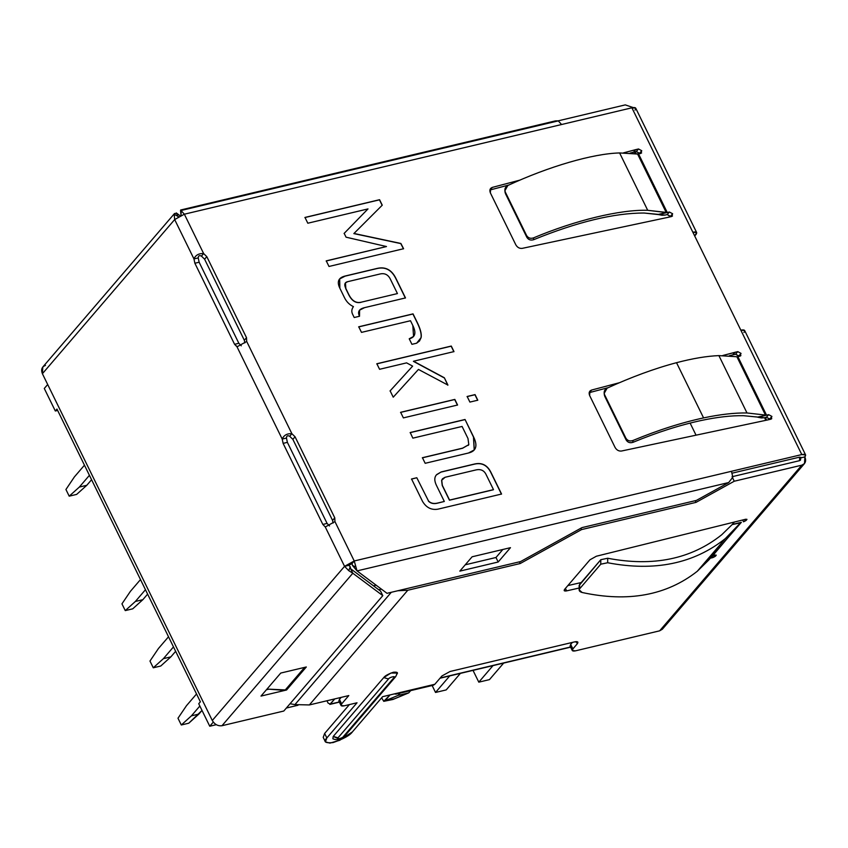 <?xml version="1.0" encoding="UTF-8"?>
<svg xmlns="http://www.w3.org/2000/svg" width="848" height="848" viewBox="0 0 848 848"><rect width="100%" height="100%" fill="white"/><g stroke="black" fill="none" stroke-linecap="round" stroke-linejoin="round"><path stroke-width="1.27" d="M76.659 494.395L69.197 496.175L65.932 489.497L69.197 496.175L79.352 487.059L86.803 485.289L91.573 479.724L86.803 485.289L76.659 494.395L86.803 485.289L79.352 487.059L89.422 475.325L79.352 487.059L69.197 496.175L76.659 494.395M132.723 608.832L125.26 610.602L121.953 603.85L125.26 610.602L135.383 601.455L142.846 599.684L147.616 594.119L142.846 599.684L132.723 608.832L142.846 599.684L135.383 601.455L145.464 589.71L135.383 601.455L125.26 610.602L132.723 608.832M160.738 666.019L153.276 667.789L149.969 661.048L153.276 667.789L163.41 658.652L170.861 656.871L175.642 651.317L170.861 656.871L160.738 666.019L170.861 656.871L163.41 658.652L173.48 646.907L163.41 658.652L153.276 667.789L160.738 666.019M188.754 723.217L181.302 724.987L177.985 718.235L181.302 724.987L191.425 715.839L198.888 714.069L202.015 710.423L188.754 723.217L198.888 714.069L191.425 715.839L199.852 706.024L191.425 715.839L181.302 724.987L188.754 723.217M57.632 410.443L55.321 410.994L44.287 388.469L55.321 410.994L56.964 409.065L200.372 701.805L56.964 409.065L55.321 410.994L57.632 410.443M330.307 704.094L328.112 703.13L326.946 700.766L328.112 703.13L330.307 704.094L339.317 701.964L330.307 704.094L334.769 698.9L329.819 704.412L339.401 702.133M298.03 705.25L286.359 708.027L298.03 705.25M216.272 724.69L209.753 726.238L198.729 703.723L209.753 726.238L213.304 722.104L209.753 726.238L216.272 724.69M84.461 465.192L74.38 476.926L65.932 489.497L74.38 476.926L84.461 465.192M140.492 579.576L130.422 591.321L121.953 603.85L130.422 591.321L140.492 579.576M168.519 636.774L158.438 648.519L149.969 661.048L158.438 648.519L168.519 636.774M196.535 693.971L186.465 705.706L177.985 718.235L186.465 705.706L196.535 693.971M690.113 423.088L696.038 435.172L690.113 423.088M732.195 473.152L799.59 457.136L800.618 457.909L799.59 457.136L732.195 473.152L799.59 457.136L799.59 460.665L732.81 476.544L799.59 460.665L799.59 457.136L732.195 473.152M800.862 457.252L799.59 460.665L732.047 476.724L799.59 460.665L800.491 460.125L800.862 457.252L800.618 457.909L799.59 457.136L800.618 457.909L799.59 460.665L800.618 457.909L804.879 456.892L800.618 457.909M200.372 701.805L198.729 703.723L200.372 701.805M47.689 384.504L44.287 388.469L47.689 384.504M440.229 677.965L571.796 646.685L440.229 677.965M400.044 693.145L398.104 695.402L408.757 692.869L410.697 690.611L408.757 692.869L392.953 699.473L383.752 701.328L381.632 697.819L383.752 701.328L398.104 695.402L400.044 693.145M406.563 693.781L394.426 698.794L383.752 701.328L390.016 694.936L384.95 700.84L398.104 695.402L408.757 692.869M449.737 675.909L435.533 692.456L446.196 689.922L460.39 673.376L446.196 689.922L435.533 692.456L449.737 675.909M432.141 685.513L435.533 692.456L432.141 685.513M492.995 665.616L478.802 682.163L489.455 679.63L503.659 663.083L489.455 679.63L478.802 682.163L492.995 665.616M473.279 670.906L473.937 670.153L473.279 670.906L478.802 682.163L473.279 670.906M765.829 420.322L764.536 417.693L765.829 420.322M635.194 153.658L634.378 151.993L635.194 153.658M640.717 153.477L641.745 150.721L640.717 153.477L637.611 154.082L666.263 212.583L637.59 154.05L619.612 152.947L647.702 210.304L619.612 152.947C592.943 153.605 548.783 166.462 507.825 185.5C505.111 187.058 504.274 189.263 505.323 192.083L526.576 235.479L505.323 192.083L505.514 193.757L526.82 237.239L526.576 235.479C528.177 238.044 530.477 238.85 533.487 237.896C575.167 220.321 620.291 209.424 647.702 210.304L667.259 212.519L638.586 153.986L641.618 152.947M641.745 150.721L639.721 153.711L636.318 151.538L630.096 153.096L633.541 152.184L635.735 149.63L638.512 148.972L641.745 150.721L638.512 148.972L623.428 152.873L635.735 149.63L633.541 152.195L636.318 151.538L638.512 148.972L636.318 151.538L639.551 153.276L641.745 150.721M671.595 216.516L668.828 217.173L671.595 216.516L672.623 213.76L671.595 216.516L672.496 215.986M672.623 213.76L670.598 216.749L667.196 214.565L669.39 212.011L658.546 214.586L644.12 213.028C614.206 212.986 577.414 221.869 533.731 239.666C530.71 240.62 528.41 239.804 526.82 237.239L505.514 193.757L504.899 190.726L507.825 185.5C548.783 166.462 592.943 153.605 619.612 152.947L638.586 153.986L667.259 212.519L669.39 212.011L672.623 213.76L669.39 212.011L667.196 214.565L665.065 215.074L667.196 214.565L670.429 216.314L672.623 213.76M739.997 356.139L737.866 356.648L739.997 356.139L741.025 353.383L739.997 356.139L740.898 355.609M741.025 353.383L739 356.372L735.598 354.188L729.386 355.747L732.82 354.846L735.015 352.291L737.792 351.634L741.025 353.383L737.792 351.634L722.708 355.524L735.015 352.291L732.831 354.856L735.598 354.188L737.792 351.634L735.598 354.188L738.831 355.937L741.025 353.383M770.874 419.177L768.108 419.834L770.874 419.177L771.903 416.421L770.874 419.177L771.775 418.647M771.903 416.421L769.878 419.41L766.475 417.227L764.345 417.735L766.475 417.227L768.67 414.672L771.903 416.421L768.67 414.672L766.539 415.181L768.67 414.672L766.475 417.227L769.708 418.976L771.903 416.421M701.37 420.46C679.873 425.071 657.083 432.363 633.011 442.317C630 443.271 627.69 442.465 626.1 439.9L604.794 396.419L626.1 439.9L625.866 438.13L604.603 394.744L604.794 396.419L604.603 394.744L625.866 438.13C627.456 440.706 629.757 441.511 632.778 440.557C657.709 430.233 681.304 422.686 703.575 417.905C720.079 414.407 734.548 412.764 746.993 412.965L718.892 355.609C706.787 356.096 692.668 358.45 676.524 362.69L703.575 417.905L676.524 362.69C654.741 368.467 631.612 376.957 607.104 388.161C604.391 389.72 603.553 391.914 604.603 394.744L604.179 393.387L607.104 388.161C631.612 376.957 654.741 368.467 676.524 362.69C692.668 358.45 706.787 356.096 718.892 355.609L746.993 412.965L766.539 415.181L757.826 417.248L761.387 417.947L764.345 417.735L743.399 415.69C731.358 415.488 717.355 417.078 701.37 420.46C717.355 417.078 731.358 415.488 743.399 415.69L757.73 417.057L766.539 415.181L737.866 356.648L766.539 415.181L746.993 412.965C734.548 412.764 720.079 414.407 703.575 417.905C681.304 422.686 657.709 430.233 632.778 440.557L633.011 442.317C657.083 432.363 679.873 425.071 701.37 420.46M662.097 215.286L658.546 214.586L665.065 215.074L662.087 215.286M352.503 565.499L352.047 563.538L352.503 565.499L355.619 566.877L352.503 565.499L357.04 570.905L387.006 593.314L520.619 561.546L581.972 527.615L696.409 500.405L728.697 482.544L357.04 570.905L354.241 560.973L352.047 563.538L348.814 565.319L344.553 566.337L348.761 570.662L350.224 566.761L350.616 568.732L350.224 566.761L348.761 570.662L352.821 573.237L350.616 568.732L380.593 591.141L382.798 595.646L283.794 711.027L221.985 725.718C217.915 726.206 214.682 724.457 212.286 720.482L344.553 566.337L325.272 526.968L322.834 524.446L283.115 443.377L287.377 442.359L286.465 438.056L287.377 442.359L327.095 523.428L329.533 525.951L327.095 523.428L322.834 524.446L327.095 523.428L287.377 442.359L283.115 443.377L322.834 524.446L325.272 526.968L344.553 566.337L354.241 560.973L344.553 566.337L348.814 565.319L352.047 563.538L354.241 560.973L334.949 521.605L325.272 526.968L334.949 521.605L334.769 517.842L332.564 520.396L333.073 523.057L332.564 520.396L292.857 439.338L289.698 436.275L292.857 439.338L295.051 436.773L334.769 517.842L334.949 521.605L354.241 560.973L801.784 454.57L631.898 107.802L184.355 214.205L203.647 253.573L206.795 256.637L246.514 337.695L246.704 341.468L291.892 433.71L295.051 436.773L291.892 433.71L289.698 436.275L291.892 433.71C287.101 433.402 283.879 435.194 282.204 439.073L237.016 346.821L234.578 344.299L238.839 343.281L199.132 262.223L194.87 263.24L234.578 344.299L194.87 263.24L193.959 258.926L174.667 219.558L184.355 214.205L181.048 210.548L181.059 215.54M246.704 341.468L237.016 346.821L282.204 439.073L286.465 438.056L282.204 439.073L283.115 443.377L282.204 439.073C283.879 435.194 287.101 433.402 291.892 433.71L246.704 341.468L246.514 337.695L244.319 340.26L244.828 342.921L244.319 340.26L204.601 259.191L201.453 256.128L204.601 259.191L206.795 256.637L203.647 253.573L201.453 256.128L203.647 253.573C198.877 253.298 195.655 255.078 193.959 258.926L194.87 263.24L199.132 262.223L238.839 343.281L241.277 345.814L238.839 343.281L234.578 344.299L237.281 346.779M608.186 387.663L589.169 392.677L608.186 387.663M508.895 185.002L489.89 190.016L508.895 185.002M668.828 217.173L522.209 248.369C519.527 248.644 517.397 247.478 515.838 244.86L490.367 192.878C489.317 190.143 489.974 188.32 492.338 187.387L519.972 180.105L492.338 187.387L490.144 189.941L492.338 187.387L490.621 188.426L490.367 192.878L515.838 244.86C517.397 247.478 519.527 248.644 522.209 248.369L668.828 217.173M768.097 419.845L621.489 451.03C618.807 451.306 616.687 450.129 615.118 447.521L589.646 395.539C588.597 392.804 589.254 390.97 591.618 390.048L619.252 382.766L591.618 390.048L589.424 392.603L591.618 390.048L589.911 391.087L589.646 395.539L615.118 447.521C616.687 450.129 618.807 451.306 621.489 451.03L768.108 419.845M400.881 243.461L403.595 248.729L329.003 266.463L326.257 260.866L386.497 246.545L346.058 237.186L344.182 233.348L368 208.915L307.813 223.225L304.983 217.438L379.575 199.704L382.257 205.184L353.966 233.465L400.881 243.461L353.966 233.465L382.257 205.184L379.575 199.704L304.983 217.438L307.813 223.225L368 208.915L344.182 233.348L346.058 237.186L386.497 246.545L326.257 260.866L329.003 266.463L403.595 248.729L400.881 243.461M405.492 297.924L364.555 307.654C359.022 308.958 357.337 311.831 359.51 316.262L354.21 317.523L352.598 314.237C351.326 311.629 351.613 309.085 353.436 306.626C349.503 304.782 346.514 301.803 344.479 297.669L339.857 288.225C336.667 281.695 338.447 277.625 345.2 276.013L377.021 268.445C385.352 266.463 391.638 269.728 395.846 278.25L405.492 297.924L395.846 278.25C391.638 269.728 385.352 266.463 377.021 268.445L345.2 276.013L339.666 278.907L339.857 288.225L344.479 297.669C346.514 301.803 349.503 304.782 353.436 306.626C351.613 309.085 351.326 311.629 352.598 314.237L354.21 317.523L359.51 316.262L359.584 310.167L364.555 307.654L405.492 297.924M413.04 313.877L417.195 322.335C420.449 328.96 421.763 334.048 421.127 337.589L416.612 343.217L411.937 344.33L409.224 338.787C415.266 337.345 416.463 332.914 412.817 325.484L410.485 320.735L361.492 332.384L358.746 326.787L413.04 313.877L358.746 326.787L361.492 332.384L410.485 320.735L412.817 325.484L413.57 336.444L409.224 338.787L411.937 344.33L416.612 343.217L419.516 340.991L421.127 337.589C421.763 334.048 420.449 328.96 417.195 322.335L413.04 313.877M413.527 361.227L444.341 377.763L447.924 385.077L418.446 369.431L393.239 397.193L390.133 390.854L412.637 366.124L406.605 362.87L379.575 369.293L376.851 363.75L451.274 346.058L453.987 351.602L413.527 361.227L453.987 351.602L451.274 346.058L376.851 363.75L379.575 369.293L406.605 362.87L412.637 366.124L390.133 390.854L393.239 397.193L418.446 369.431L447.924 385.077L444.341 377.763L447.818 385.204L444.341 377.763L413.527 361.227M475.05 394.606L477.795 400.203L469.898 402.079L467.153 396.482L475.05 394.606L467.153 396.482L469.898 402.079L477.795 400.203L475.05 394.606M454.825 399.408L457.57 405.015L403.383 417.894L400.638 412.298L454.825 399.408L400.638 412.298L403.383 417.894L457.57 405.015L454.825 399.408M468.806 444.638L462.669 448.136L422.431 457.708L425.177 463.305L468.467 453.012L474.265 449.917L473.576 436.911L465.043 419.484L410.22 432.522L465.043 419.484L473.576 436.911C477.912 445.804 476.205 451.178 468.467 453.012L425.177 463.305L422.431 457.708L462.669 448.136L468.806 444.638L467.99 438.511L462.086 426.449L412.849 438.151L410.22 432.522L412.849 438.151L462.086 426.449L467.99 438.511L468.806 444.638L468.266 445.38M436.688 474.583C434.25 477.117 434.187 480.763 436.497 485.501L444.32 501.465L437.292 503.235C433.582 504.104 430.625 503.405 428.41 501.126C430.625 503.405 433.582 504.104 437.292 503.235L444.32 501.465L437.398 503.108C433.699 503.977 430.731 503.277 428.516 500.998L416.803 477.742L411.45 479.12L416.803 477.742L411.556 478.993L422.569 501.465C426.321 507.655 431.42 510.231 437.865 509.182L501.56 494.034L490.939 472.357C487.324 465.054 481.802 462.287 474.392 464.047L441.183 471.944L436.381 474.922L441.183 471.944L474.392 464.047C481.802 462.287 487.324 465.054 490.939 472.357L501.56 494.034L437.865 509.182C431.42 510.231 426.321 507.655 422.569 501.465L411.556 478.993L416.803 477.742L428.516 500.998C430.731 503.277 433.699 503.977 437.398 503.108L444.32 501.465L436.497 485.501C434.187 480.763 434.25 477.117 436.688 474.583L441.183 471.944L436.434 474.859M736.891 356.743L718.892 355.609L736.891 356.743M765.553 415.244L736.88 356.711L765.553 415.244M557.751 120.946L625.294 104.887L557.751 120.946M740.463 522.856L732.184 524.583L721.701 534.781C691.152 559.108 653.151 566.93 607.709 558.249C653.151 566.93 691.152 559.108 721.701 534.781L732.29 524.467L741.375 522.304L711.907 556.14L714.991 555.037L712.861 555.546L740.41 522.93L725.347 538.575L697.289 571.266L708.758 560.019L737.145 526.926M579.152 585.459L600.808 559.701L579.629 584.399L579.619 588.83L600.766 564.196L600.808 559.701L600.766 564.196L579.619 588.83C578.58 590.441 579.417 591.66 582.131 592.498C628.22 602.462 666.602 595.381 697.289 571.266L725.347 538.575C693.802 563.687 654.571 571.743 607.666 562.743L600.766 564.196L607.666 562.743C654.571 571.743 693.802 563.687 725.347 538.575L740.41 522.93M732.29 524.467L734.389 522.008L732.184 524.583L741.375 522.304L732.29 524.467M743.505 521.806L742.615 519.972L743.505 521.806L746.971 519.358L745.699 519.241C747.501 519.495 746.77 520.343 743.505 521.806M571.743 646.568L570.683 644.406L572.389 642.413L570.683 644.406L572.888 648.911C571.573 650.755 572.432 651.402 575.474 650.84L659.649 630.827L801.805 465.17L734.251 481.229L696.007 502.376L581.569 529.587L520.227 563.517L407.782 590.25L309.361 704.942L348.793 695.572L341.659 703.882C340.334 705.737 341.203 706.373 344.235 705.812L357.029 702.78L326.84 737.951C323.003 741.756 325.07 743.304 333.041 742.594C343.567 738.905 350.023 735.333 352.418 731.877L382.596 696.696L434.812 684.283L441.946 675.962L450.023 671.499L574.69 641.862C577.732 641.3 578.59 641.947 577.276 643.791L572.888 648.911L577.276 643.791L576.216 641.629L577.276 643.791L577.87 642.159L574.69 641.862L450.023 671.499L441.946 675.962L434.812 684.283L431.59 685.046M323.205 737.378L324.636 733.456L349.397 704.593L324.636 733.456L323.205 737.378L325.409 741.883L326.84 737.951L324.636 733.456L326.84 737.951L357.029 702.78L344.235 705.812L341.055 705.525L341.659 703.882L348.793 695.572L309.361 704.942L294.924 704.603L290.048 703.723L294.924 704.603L309.361 704.942L407.782 590.25L520.227 563.517L581.569 529.587L696.007 502.376L734.251 481.229L801.805 465.17C805.441 463.824 806.469 461.058 804.879 456.892L804.498 463.57L801.805 465.17L659.649 630.827L575.474 650.84L572.294 650.543L572.888 648.911L570.683 644.406L570.079 646.038L572.294 650.543M340.514 701.55L339.444 699.377L341.161 697.385L339.444 699.377L341.659 703.882L339.444 699.377L338.85 701.02L341.055 705.525M567.842 585.586L581.209 582.555L567.842 585.586M714.991 555.037C716.783 555.292 716.051 556.14 712.797 557.602L710.052 558.249L712.797 557.602L712.076 556.14L712.797 557.602L716.263 555.154L714.991 555.037M579.142 588.024L566.634 590.876C564.27 591.279 563.613 590.759 564.662 589.307L589.996 559.775L596.367 556.224L745.699 519.241L596.367 556.224L589.996 559.775L564.662 589.307L564.185 590.611L566.634 590.876L579.142 588.024M337.705 738.364L333.232 736.435L383.731 677.594C384.918 675.867 388.151 674.075 393.408 672.231C397.405 671.881 398.433 672.644 396.514 674.552M181.059 215.328L180.529 210.622L558.27 120.872L561.577 124.518L631.898 107.802L692.848 232.214L696.664 232.564L694.703 235.988L695.954 234.525C697.533 232.31 696.494 231.536 692.848 232.214L801.784 454.57L805.6 454.931L804.879 456.892C806.459 454.676 805.43 453.903 801.784 454.57L731.453 471.297L732.831 477.191L728.697 482.544L732.831 477.191L731.453 471.297L354.241 560.973L357.04 570.905L728.697 482.544L696.409 500.405L581.972 527.615L520.619 561.546L387.006 593.314L357.04 570.905M495.974 557.496L502.853 549.483L495.974 557.496L465.234 564.81L495.974 557.496L498.179 562.001L459.817 571.128L472.113 556.786L510.475 547.67L498.179 562.001L495.974 557.496M696.664 232.564L635.714 108.152L631.898 107.802C635.544 107.124 636.583 107.897 635.004 110.113M805.6 454.931L744.65 330.519L740.834 330.158C744.48 329.49 745.519 330.264 743.94 332.48M635.152 151.813L636.127 153.806L635.152 151.813M765.309 417.502L766.613 420.163L765.309 417.502M304.633 667.376L280.752 673.058L260.993 696.081L284.875 690.399L268.89 689.17L266.41 689.763L268.89 689.17L286.56 689.996L306.319 666.973L304.633 667.376L306.319 666.973L286.56 689.996L286.073 689L286.56 689.996L260.993 696.081L280.752 673.058L304.633 667.376L284.875 690.399L304.633 667.376M378.738 589.752L381.388 589.116L378.738 589.752M373.491 585.83L376.152 585.205L373.491 585.83M396.037 694.099L433.339 685.226L434.812 684.283L397.521 693.145L396.037 694.099L394.288 693.918L397.521 693.145L382.596 696.696L352.418 731.877L339.688 740.315L329.936 743.113L325.409 741.883M732.566 477.784L734.251 481.229L732.566 477.784M663.518 626.322L659.649 630.827L662.352 629.227L804.498 463.57M695.18 500.702L696.007 502.376L695.18 500.702M580.901 528.209L581.569 529.587L580.901 528.209M519.4 561.832L520.227 563.517L519.4 561.832M397.786 590.749L407.782 590.25L397.786 590.749M388.522 678.962L338.023 737.813C335.416 739.965 342.74 738.226 343.429 736.52L393.928 677.679C396.535 675.527 389.211 677.266 388.522 678.962C389.211 677.266 396.535 675.527 393.928 677.679L395.719 676.609L393.928 677.679L343.429 736.52L345.231 735.46L343.429 736.52C342.74 738.226 335.416 739.965 338.023 737.813L388.522 678.962L383.731 677.594L388.522 678.962M397.309 673.068L390.96 673.015L383.731 677.594L333.232 736.435L338.023 737.813L333.232 736.435L332.851 738.756C337.016 740.622 341.15 739.53 345.231 735.46L395.719 676.609L397.309 673.068M391.299 592.296L294.924 704.603L391.299 592.296M633.17 107.569L625.294 104.887L633.17 107.569M244.319 340.26L246.514 337.695L206.795 256.637L204.601 259.191L244.319 340.26M292.857 439.338L332.564 520.396L334.769 517.842L295.051 436.773L292.857 439.338M180.529 210.622L181.016 211.608L180.529 210.622M181.048 210.548L184.355 214.205L561.577 124.518L558.27 120.872L555.588 120.882M174.561 213.463L42.782 367.036L42.4 373.714L174.667 219.558L174.2 214.343L178.78 216.802L174.2 214.343L176.32 212.954L178.006 216.388L176.32 212.954L174.2 214.343L174.667 219.558L193.959 258.926L198.22 257.919L199.132 262.223L198.22 257.919L193.959 258.926C195.655 255.078 198.877 253.298 203.647 253.573L184.355 214.205L174.667 219.558L42.4 373.714L212.286 720.482L42.4 373.714C40.81 369.537 41.838 366.781 45.485 365.435M286.465 438.056C286.56 435.819 287.642 435.215 289.698 436.275C287.642 435.215 286.56 435.819 286.465 438.056M198.22 257.919C198.347 255.725 199.428 255.131 201.453 256.128C199.428 255.131 198.347 255.725 198.22 257.919M178.303 217.003L177.804 216.261L178.462 216.632M174.2 214.343L174.444 213.622M176.32 212.954L180.094 215.774L176.32 212.954M350.224 566.761L348.814 565.319L350.224 566.761M348.761 570.662L344.553 566.337L212.286 720.482C214.682 724.457 217.915 726.206 221.985 725.718L352.821 573.237L348.761 570.662M350.616 568.732L352.821 573.237L382.798 595.646L380.593 591.141L350.616 568.732M352.821 573.237L221.985 725.718L283.794 711.027L382.798 595.646L352.821 573.237M565.425 588.406L566.634 590.876L565.425 588.406M326.151 260.993L386.497 246.545L326.151 260.993M344.076 233.476L368 208.915L344.076 233.476M304.877 217.565L379.575 199.704L382.151 205.311L379.459 199.831L304.877 217.565M353.849 233.592L400.775 243.588L403.478 248.856L400.775 243.588L353.849 233.592M339.613 278.971L345.094 276.141L376.904 268.572C385.246 266.59 391.522 269.855 395.74 278.377L405.376 298.051L395.74 278.377C391.522 269.855 385.246 266.59 376.904 268.572L345.094 276.141L339.613 278.971M397.436 293.578L361.184 302.195C356.043 303.425 351.888 300.807 348.708 294.351L345.846 288.5L345.454 282.872L347.659 281.684L379.936 274.01C384.663 272.886 388.161 274.635 390.43 279.268L397.436 293.578L390.43 279.268C388.161 274.635 384.663 272.886 379.936 274.01L347.659 281.684C344.585 282.405 343.981 284.674 345.846 288.5L348.708 294.351C351.888 300.807 356.043 303.425 361.184 302.195L397.436 293.578M345.401 282.935L345.74 288.627L348.602 294.479C351.772 300.934 355.927 303.552 361.068 302.323C355.927 303.552 351.772 300.934 348.602 294.479L345.74 288.627L345.401 282.935M359.531 310.23L359.361 316.304L359.531 310.23M409.266 338.871L413.517 336.508L409.266 338.871M358.63 326.915L412.934 314.004L417.078 322.463C420.343 329.088 421.647 334.176 421.011 337.716L419.463 341.055L421.011 337.716C421.647 334.176 420.343 329.088 417.078 322.463L412.934 314.004L358.63 326.915M390.027 390.981L412.637 366.124L390.027 390.981M376.745 363.877L451.274 346.058L453.881 351.729L451.168 346.185L376.745 363.877M413.411 361.354L444.235 377.89L413.411 361.354M467.047 396.61L474.944 394.733L477.689 400.33L474.944 394.733L467.047 396.61M400.521 412.425L454.708 399.535L457.454 405.143L454.708 399.535L400.521 412.425M465.043 419.484L473.47 437.038L474.212 449.981L473.47 437.038L465.043 419.484M422.325 457.835L462.552 448.263L468.69 444.765L462.552 448.263L422.325 457.835M410.114 432.65L464.937 419.622L410.114 432.65M493.483 489.635L449.451 500.203L493.377 489.762L449.451 500.203L442.338 485.342L441.713 480.254L442.539 478.717L445.083 477.276L475.696 469.993C480.572 468.827 484.038 470.333 486.084 474.53L493.483 489.635L486.084 474.53C484.038 470.333 480.572 468.827 475.696 469.993L445.083 477.276L441.713 480.254L442.338 485.342L449.557 500.076L493.483 489.635M442.539 478.717L441.607 480.381L442.232 485.469L449.451 500.203L442.232 485.469L441.607 480.381L442.486 478.781M441.077 472.071L474.276 464.185C481.696 462.414 487.208 465.181 490.833 472.484L501.454 494.161L490.833 472.484C487.208 465.181 481.696 462.414 474.276 464.185L441.077 472.071M459.817 571.128L498.179 562.001L510.475 547.67L472.113 556.786L459.817 571.128M607.709 558.249L607.666 562.743L607.709 558.249L600.808 559.701M711.907 556.14L697.289 571.266C666.602 595.381 628.22 602.462 582.131 592.498L579.152 589.848L579.163 585.417M757.826 417.248L766.539 415.181L757.826 417.248M626.1 439.9C627.69 442.465 630 443.271 633.011 442.317L632.778 440.557C629.757 441.511 627.456 440.706 625.866 438.13L626.1 439.9M604.37 395.062L604.794 396.419M666.252 212.562L647.702 210.304C620.291 209.424 575.167 220.321 533.487 237.896L533.731 239.666C577.414 221.869 614.206 212.986 644.12 213.028L658.44 214.396L666.252 212.562M658.44 214.396L667.259 212.519L658.44 214.396M505.09 192.401L505.514 193.757M533.487 237.896C530.477 238.85 528.177 238.044 526.576 235.479L526.82 237.239C528.41 239.804 530.71 240.62 533.731 239.666L533.487 237.896M440.017 678.22L570.63 647.162M181.313 212.223L180.974 211.364L181.059 212.36M555.037 120.988L180.645 210.007M350.839 569.188L350.51 568.255M579.152 585.565L579.142 589.996M604.338 394.861L604.158 393.186M504.867 190.524L505.058 192.199"/></g></svg>

